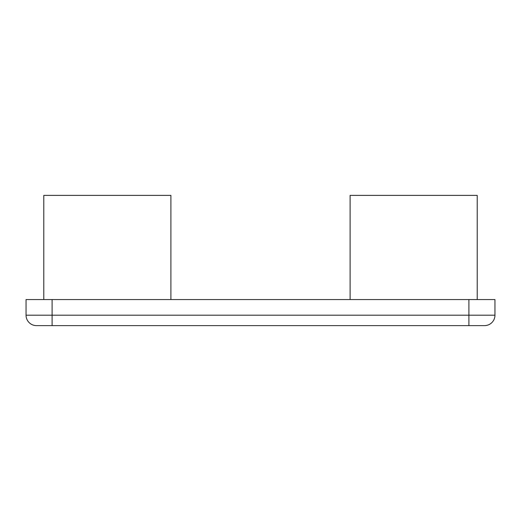 <?xml version="1.0" encoding="UTF-8"?>
<svg xmlns="http://www.w3.org/2000/svg" width="521" height="521" viewBox="0 0 521 521"><rect width="100%" height="100%" fill="white"/><g stroke="black" fill="none" stroke-linecap="round" stroke-linejoin="round"><path stroke-width="0.78" d="M26.05 315.198L26.05 299.568L494.95 299.568L494.95 315.198A10.42 10.42 0 0 1 484.53 325.618L36.47 325.618A10.42 10.42 0 0 1 26.05 315.198A10.42 10.42 0 0 0 36.47 325.618A10.42 10.42 0 0 1 26.05 315.198L494.95 315.198A10.42 10.42 0 0 1 484.53 325.618A10.42 10.42 0 0 0 494.95 315.198L494.95 299.568M43.79 299.568L43.79 195.382L170.901 195.382L170.901 299.568L170.901 195.382M350.099 299.568L350.099 195.382L477.21 195.382L477.21 299.568M52.1 299.568L52.1 325.618M468.9 299.568L468.9 325.618"/></g></svg>
